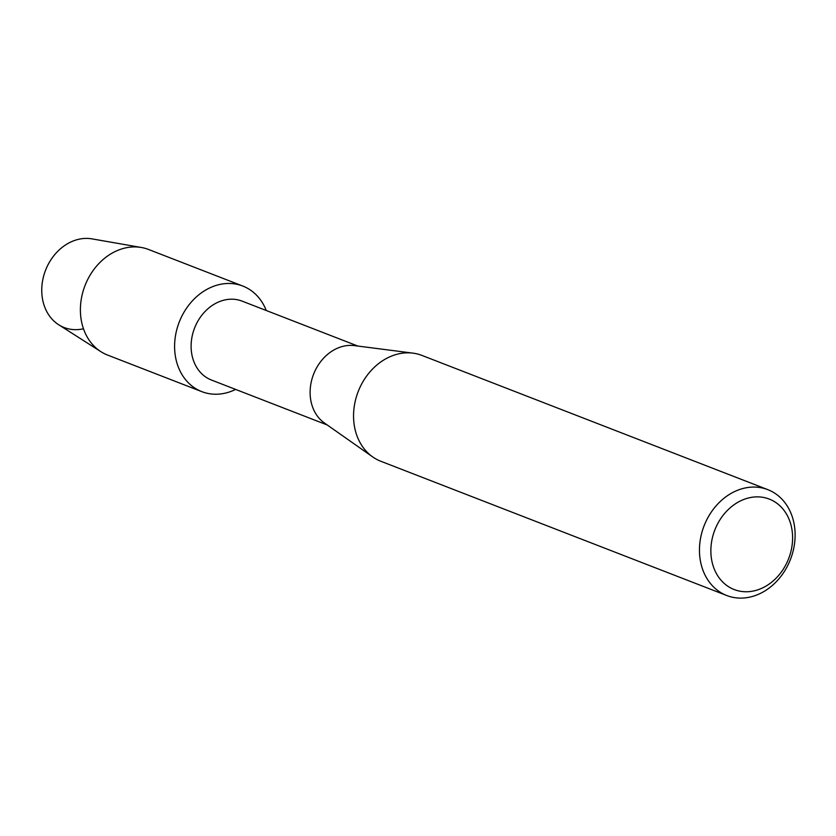 <?xml version="1.0" encoding="UTF-8"?>
<svg xmlns="http://www.w3.org/2000/svg" width="836" height="836" viewBox="0 0 836 836"><rect width="100%" height="100%" fill="white"/><g stroke="black" fill="none" stroke-linecap="round" stroke-linejoin="round"><path stroke-width="1.25" d="M327.242 424.97L211.445 380.035A42.322 34.548 -68.8 0 1 191.789 338.141A42.322 34.548 -68.8 0 1 224.915 299.925A42.322 34.548 -68.8 0 1 242.074 301.117L357.871 346.062M219.837 284.449A56.629 46.22 -68.8 0 1 266.256 310.501A56.629 46.22 -68.8 0 0 242.806 286.058A56.629 46.22 -68.8 0 0 219.837 284.449A56.629 46.22 -68.8 0 0 174.661 349.249A56.629 46.22 -68.8 0 0 224.779 393.244A56.629 46.22 -68.8 0 1 201.821 391.645A56.629 46.22 -68.8 0 1 175.508 335.591A56.629 46.22 -68.8 0 1 219.837 284.449M235.627 389.419A56.629 46.22 -68.8 0 1 224.779 393.244A56.629 46.22 -68.8 0 0 235.627 389.419M726.745 595.514L380.84 461.273A56.775 46.335 -68.8 0 1 372.699 456.916L324.389 422.974A42.322 34.548 -68.8 0 1 311.661 380.234A42.322 34.548 -68.8 0 1 343.92 346.114A42.322 34.548 -68.8 0 1 354.412 345.613L412.974 353.147A56.775 46.335 -68.8 0 1 421.919 355.415L767.824 489.656A56.775 46.335 -68.8 0 1 794.2 545.856A56.775 46.335 -68.8 0 1 749.756 597.123A56.775 46.335 -68.8 0 1 726.745 595.514A56.775 46.335 -68.8 0 1 700.369 539.324A56.775 46.335 -68.8 0 1 744.803 488.057A56.775 46.335 -68.8 0 1 767.824 489.656M372.699 456.916A56.775 46.335 -68.8 0 1 355.624 399.587A56.775 46.335 -68.8 0 1 398.908 353.806A56.775 46.335 -68.8 0 1 412.974 353.147M749.61 497.713A48.519 39.595 -68.8 0 1 792.549 535.406A48.519 39.595 -68.8 0 1 753.853 590.916A48.519 39.595 -68.8 0 1 710.913 553.223A48.519 39.595 -68.8 0 1 749.61 497.713M83.098 328.851A46.659 38.08 -68.8 0 1 41.8 292.6A46.659 38.08 -68.8 0 1 79.023 239.211A46.659 38.08 -68.8 0 1 91.991 238.877L141.378 247.487A56.629 46.22 -68.8 0 1 148.599 249.494L242.806 286.058M201.821 391.645L107.614 355.081A56.629 46.22 -68.8 0 1 100.937 351.695L58.677 324.734A46.659 38.08 -68.8 0 1 43.242 277.667A46.659 38.08 -68.8 0 1 79.023 239.211M100.937 351.695A56.629 46.22 -68.8 0 1 82.21 294.565A56.629 46.22 -68.8 0 1 125.64 247.895A56.629 46.22 -68.8 0 1 141.378 247.487"/></g></svg>
